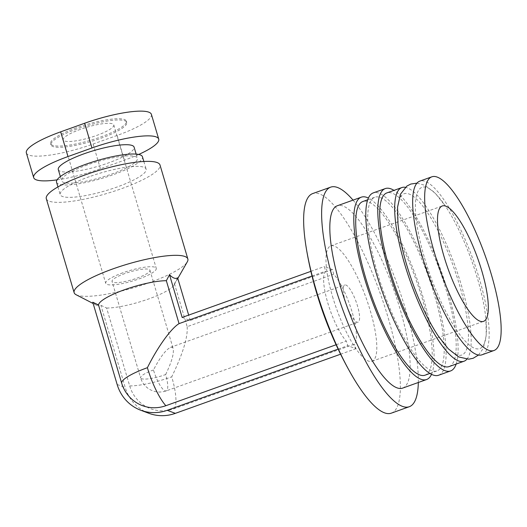 <?xml version="1.0" encoding="UTF-8"?>
<svg xmlns="http://www.w3.org/2000/svg" width="527" height="527" viewBox="0 0 527 527"><rect width="100%" height="100%" fill="white"/><g stroke="black" fill="none" stroke-linecap="round" stroke-linejoin="round"><path stroke-width="0.4" stroke-dasharray="2.63 1.98" d="M345.317 301.299A19.762 5.072 70.3 0 0 358.064 322.195A19.762 5.072 70.3 0 0 356.173 301.872A19.762 5.072 70.3 0 0 344.737 284.975A19.762 5.072 70.3 0 0 345.317 301.299M165.643 374.559C171.538 362.332 174.062 353.729 173.212 348.755C172.777 347.346 171.861 346.885 170.471 347.365C165.709 349.803 160.05 357.346 153.476 369.98A19.762 5.072 70.3 0 0 165.056 390.817A19.762 5.072 70.3 0 0 166.222 390.876A19.762 5.072 70.3 0 0 165.643 374.559A19.762 4.064 163.5 0 1 140.61 377.879A19.762 19.762 0 0 0 166.222 390.876L358.064 322.195M92.772 302.228L96.645 305.238L100.881 305.278L106.632 308.045L129.701 385.935A37.272 35.197 -69.4 0 0 173.976 408.761L354.421 344.157A39.532 10.145 70.3 0 0 352.174 312.241A39.532 10.145 70.3 0 0 333.703 274.218L332.471 269.58L324.355 266.53L325.594 271.168A39.532 10.145 70.3 0 0 327.84 303.084A39.532 10.145 70.3 0 0 346.311 341.107L347.794 345.659L355.909 348.709L354.421 344.157M106.632 308.045A39.532 8.129 163.5 0 0 146.163 299.823A39.532 8.129 163.5 0 0 174.029 285.035A39.532 8.129 163.5 0 0 174.457 283.757L187.171 326.681L333.703 274.218M173.976 408.761A39.532 10.145 70.3 0 0 171.73 376.845C182.783 354.032 187.928 337.313 187.171 326.681M174.457 283.757L177.619 277.801M76.138 294.751A59.294 12.193 163.5 0 0 134.457 287.518A59.294 12.193 163.5 0 0 187.302 261.82M182.151 317.438L190.267 320.495L332.471 269.58M310.897 271.346L324.355 266.53M312.024 276.023L325.594 271.168M336.081 344.77L346.311 341.107M391.304 413.161A116.612 29.927 70.3 0 0 380.178 293.282A116.612 29.927 70.3 0 0 312.689 193.58M418.326 382.49A116.612 29.927 70.3 0 0 353.037 200.135M402.628 388.109A96.849 24.855 70.3 0 0 393.386 288.552A96.849 24.855 70.3 0 0 337.339 205.754M431.514 374.335A96.849 24.855 70.3 0 0 417.364 279.969A96.849 24.855 70.3 0 0 368.406 198.06M425.052 375.184A92.238 23.675 70.3 0 0 416.251 280.364A92.238 23.675 70.3 0 0 362.872 201.505M377.563 273.375A92.238 23.675 70.3 0 0 437.041 370.889A92.238 23.675 70.3 0 0 428.24 276.076A92.238 23.675 70.3 0 0 374.862 197.217A92.238 23.675 70.3 0 0 377.563 273.375M438.596 375.237A96.849 24.855 70.3 0 0 429.353 275.674A96.849 24.855 70.3 0 0 373.307 192.875M456.171 364.045A96.849 24.855 70.3 0 0 441.343 271.385A96.849 24.855 70.3 0 0 393.992 190.366M449.037 366.601A92.238 23.675 70.3 0 0 440.229 271.78A92.238 23.675 70.3 0 0 386.851 192.922M466.882 359.21A92.238 23.675 70.3 0 0 455.216 266.418A92.238 23.675 70.3 0 0 405.335 187.309M439.208 337.385A85.651 21.982 70.3 0 0 467.95 325.877A85.651 21.982 70.3 0 0 427.318 212.388A85.651 21.982 70.3 0 0 397.806 221.735M424.551 258.039A85.651 21.982 70.3 0 0 466.52 342.464A85.651 21.982 70.3 0 0 485.894 318.993A85.651 21.982 70.3 0 0 445.552 206.314A85.651 21.982 70.3 0 0 417.456 192.493A85.651 21.982 70.3 0 0 424.551 258.039M482.007 354.796A92.238 23.675 70.3 0 0 473.206 259.976A92.238 23.675 70.3 0 0 419.828 181.117M87.33 164.925A39.532 8.129 163.5 0 0 61.593 180.728A39.532 8.129 163.5 0 0 101.803 177.289A39.532 8.129 163.5 0 0 137.402 158.271A39.532 8.129 163.5 0 0 87.33 164.925M58.299 169.595A39.532 8.129 163.5 0 0 98.509 166.163A39.532 8.129 163.5 0 0 134.102 147.145M56.541 182.223A44.802 9.209 163.5 0 0 102.113 178.33A44.802 9.209 163.5 0 0 142.455 156.776M89.366 176.677A44.802 9.209 163.5 0 0 60.203 194.588A44.802 9.209 163.5 0 0 105.775 190.695A44.802 9.209 163.5 0 0 146.117 169.141A44.802 9.209 163.5 0 0 89.366 176.677M46.304 198.705A59.294 12.193 163.5 0 0 106.625 193.554A59.294 12.193 163.5 0 0 160.01 165.023M338.11 349.124L347.794 345.659M340.567 354.203L355.909 348.709M148.772 413.26A42.167 39.821 110.6 0 1 125.248 387.529L100.881 305.278M190.267 320.495L188.673 315.106M332.537 296.49A61.27 15.724 70.3 0 0 372.055 361.272A61.27 15.724 70.3 0 0 366.206 298.282A61.27 15.724 70.3 0 0 330.745 245.898A61.27 15.724 70.3 0 0 332.537 296.49M26.35 152.902A52.707 10.836 163.5 0 0 93.108 144.036L117.093 135.452A52.707 10.836 163.5 0 0 151.401 114.379M57.087 179.859A52.707 10.836 163.5 0 0 100.433 168.765L124.412 160.182A52.707 10.836 163.5 0 0 138.693 154.457M76.705 129.069A39.532 8.129 163.5 0 0 50.974 144.872A39.532 8.129 163.5 0 0 91.184 141.434A39.532 8.129 163.5 0 0 126.776 122.416A39.532 8.129 163.5 0 0 76.705 129.069M76.343 127.83A39.532 8.129 163.5 0 0 50.605 143.634A39.532 8.129 163.5 0 0 90.815 140.202A39.532 8.129 163.5 0 0 126.414 121.177A39.532 8.129 163.5 0 0 76.343 127.83M80.4 129.352A26.35 5.422 163.5 0 0 63.24 139.892A26.35 5.422 163.5 0 0 90.051 137.6A26.35 5.422 163.5 0 0 113.779 124.919A26.35 5.422 163.5 0 0 80.4 129.352M122.883 272.775A26.35 5.422 163.5 0 0 105.723 283.315A26.35 5.422 163.5 0 0 132.534 281.023A26.35 5.422 163.5 0 0 156.262 268.342A26.35 5.422 163.5 0 0 122.883 272.775M124.912 273.539A19.762 4.064 163.5 0 0 112.04 281.444A19.762 4.064 163.5 0 0 132.145 279.725A19.762 4.064 163.5 0 0 149.945 270.213A19.762 4.064 163.5 0 0 124.912 273.539M129.701 385.935A39.532 8.129 163.5 0 0 171.73 376.845M117.139 384.479L125.248 387.529M124.412 160.182L117.093 135.452M100.433 168.765L93.108 144.036M153.476 369.98A19.762 4.064 163.5 0 0 140.61 377.879L112.04 281.444M170.471 347.365L344.737 284.975M174.029 285.035L177.803 278.434M96.619 305.291L93.154 303.506M429.907 373.445L437.041 370.889M367.727 199.773L374.862 197.217M478.509 355.046L483.325 348.294L486.269 335.304L485.894 318.993M416.962 183.146L424.973 185.306L435.486 193.475L445.552 206.314M60.361 176.571L61.593 180.728M136.17 154.115L137.402 158.271M57.937 186.927L60.203 194.588M143.845 161.479L146.117 169.141M372.055 361.272L483.562 321.351M330.745 245.898L442.252 205.978M50.605 143.634L50.974 144.872M126.414 121.177L126.776 122.416M63.24 139.892L105.723 283.315M113.779 124.919L156.262 268.342M149.945 270.213L173.212 348.755"/><path stroke-width="0.79" d="M188.673 315.106L177.619 277.801C175.616 279.178 172.909 278.164 169.51 274.751L166.341 280.707L179.055 323.631C170.952 328.525 157.678 346.997 147.395 367.694A39.532 10.145 70.3 0 0 165.86 405.711A37.272 35.197 110.6 0 1 121.592 382.885L98.516 304.988L92.772 302.228L117.139 384.479A42.167 39.821 110.6 0 0 140.663 410.21L148.772 413.26A42.167 39.821 110.6 0 0 175.333 413.359L340.567 354.203M166.341 280.707A39.532 8.129 163.5 0 0 124.319 289.797A39.532 8.129 163.5 0 0 98.516 304.988M177.803 278.434L187.302 261.82A59.294 12.193 163.5 0 0 187.948 259.903A59.294 12.193 163.5 0 0 187.849 258.988A59.294 12.193 163.5 0 0 112.738 268.961A59.294 12.193 163.5 0 0 74.142 292.669A59.294 12.193 163.5 0 0 76.138 294.751L93.154 303.506M169.51 274.751L182.151 317.438L310.897 271.346M179.055 323.631L312.024 276.023M165.86 405.711L336.081 344.77M353.037 200.135A116.612 29.927 70.3 0 0 330.679 187.144L312.689 193.58A116.612 29.927 70.3 0 0 306.022 246.537A116.612 29.927 70.3 0 0 316.101 289.87A116.612 29.927 70.3 0 0 352.543 376.469A116.612 29.927 70.3 0 0 391.304 413.161L409.288 406.719A116.612 29.927 70.3 0 0 418.326 382.49M330.679 187.144A116.612 29.927 70.3 0 0 334.092 283.434A116.612 29.927 70.3 0 0 409.288 406.719M368.406 198.06A96.849 24.855 70.3 0 0 361.318 197.164L337.339 205.754A96.849 24.855 70.3 0 0 340.172 285.72A96.849 24.855 70.3 0 0 402.628 388.109L426.606 379.526A96.849 24.855 70.3 0 0 431.514 374.335M361.318 197.164A96.849 24.855 70.3 0 0 364.15 277.136A96.849 24.855 70.3 0 0 426.606 379.526M367.727 199.773L362.872 201.505A92.238 23.675 70.3 0 0 365.573 277.67A92.238 23.675 70.3 0 0 425.052 375.184L429.907 373.445M393.992 190.366A96.849 24.855 70.3 0 0 385.296 188.58L373.307 192.875A96.849 24.855 70.3 0 0 376.14 272.841A96.849 24.855 70.3 0 0 438.596 375.237L450.592 370.942A96.849 24.855 70.3 0 0 456.171 364.045M385.296 188.58A96.849 24.855 70.3 0 0 388.135 268.546A96.849 24.855 70.3 0 0 450.592 370.942M405.335 187.309A92.238 23.675 70.3 0 0 401.844 187.559L386.851 192.922A92.238 23.675 70.3 0 0 389.552 269.08A92.238 23.675 70.3 0 0 449.037 366.601L464.023 361.232A92.238 23.675 70.3 0 0 466.882 359.21M401.844 187.559A92.238 23.675 70.3 0 0 404.538 263.717A92.238 23.675 70.3 0 0 464.023 361.232M397.806 221.735A85.651 21.982 70.3 0 0 397.951 223.356A85.651 21.982 70.3 0 0 406.567 264.482A85.651 21.982 70.3 0 0 438.293 336.035A85.651 21.982 70.3 0 0 439.208 337.385M431.817 176.822L419.828 181.117A92.238 23.675 70.3 0 0 422.522 257.275A92.238 23.675 70.3 0 0 482.007 354.796L493.997 350.501A92.238 23.675 70.3 0 0 485.196 255.681A92.238 23.675 70.3 0 0 431.817 176.822A92.238 23.675 70.3 0 0 434.511 252.986A92.238 23.675 70.3 0 0 493.997 350.501M444.044 256.57A61.27 15.724 70.3 0 0 483.562 321.351A61.27 15.724 70.3 0 0 477.712 258.362A61.27 15.724 70.3 0 0 442.252 205.978A61.27 15.724 70.3 0 0 444.044 256.57M136.17 154.115L134.102 147.145A39.532 8.129 163.5 0 0 84.03 153.792A39.532 8.129 163.5 0 0 58.299 169.595L60.361 176.571M143.845 161.479L142.455 156.776A44.802 9.209 163.5 0 0 85.703 164.312A44.802 9.209 163.5 0 0 56.541 182.223L57.937 186.927M187.849 258.988L160.01 165.023A59.294 12.193 163.5 0 0 84.906 174.997A59.294 12.193 163.5 0 0 46.304 198.705L74.142 292.669M175.333 413.359L167.224 410.309A42.167 39.821 110.6 0 1 140.663 410.21M167.224 410.309L338.11 349.124M138.693 154.457A52.707 10.836 163.5 0 0 158.726 139.108L151.401 114.379A52.707 10.836 163.5 0 0 84.643 123.246L60.664 131.836A52.707 10.836 163.5 0 0 26.35 152.902L33.675 177.632A52.707 10.836 163.5 0 0 57.087 179.859M158.726 139.108A52.707 10.836 163.5 0 0 91.968 147.975L67.99 156.559A52.707 10.836 163.5 0 0 33.675 177.632M147.395 367.694A39.532 8.129 163.5 0 0 121.592 382.885M91.968 147.975L84.643 123.246M67.99 156.559L60.664 131.836M352.543 376.469C337.267 350.132 325.271 322.214 316.562 292.722C312.037 277.498 308.519 262.103 306.022 246.537M438.293 336.035L448.286 348.802L458.721 356.963L468.806 359.183L473.16 358.261L478.509 355.046M397.951 223.356L397.575 207.151L400.454 194.219L406.837 186.103L410.79 184.048L416.962 183.146"/></g></svg>
